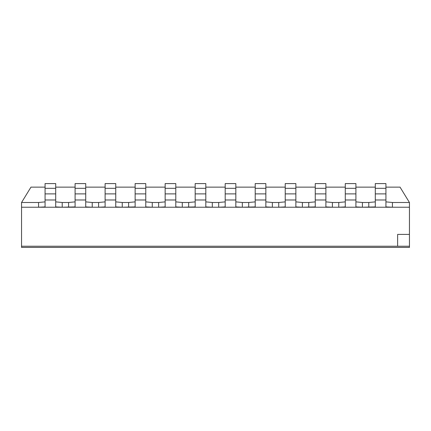 <?xml version="1.0" encoding="UTF-8"?>
<svg xmlns="http://www.w3.org/2000/svg" width="431" height="431" viewBox="0 0 431 431"><rect width="100%" height="100%" fill="white"/><g stroke="black" fill="none" stroke-linecap="round" stroke-linejoin="round"><path stroke-width="0.65" d="M55.707 199.984L55.707 206.928L62.209 207.225L38.569 207.225L45.072 206.928L45.072 183.59L55.707 183.59L55.707 199.984L45.072 199.984M55.707 201.864L62.209 202.5L62.209 207.225L75.091 206.928L75.091 183.59L85.726 183.59L85.726 199.984L75.091 199.984M45.072 187.135L30.967 187.135L21.55 202.5L21.55 207.225L38.569 207.225L38.569 202.5L45.072 201.864M55.707 188.315L45.072 188.315M85.726 201.864L92.229 202.5L92.229 207.225L85.726 206.928L85.726 199.984M115.745 188.315L105.11 188.315L105.11 183.59L115.745 183.59L115.745 206.928L122.248 207.225L68.588 207.225L68.588 202.5L75.091 201.864M85.726 188.315L75.091 188.315M92.229 202.5L98.607 202.5L98.607 207.225L105.11 206.928L105.11 188.315M115.745 201.864L122.248 202.5L122.248 207.225L135.129 206.928L135.129 183.59L145.77 183.59L145.77 199.984L135.129 199.984M98.607 202.5L105.11 201.864M145.77 201.864L152.267 202.5L152.267 207.225L145.77 206.928L145.77 199.984M175.789 188.315L165.148 188.315L165.148 183.59L175.789 183.59L175.789 206.928L182.286 207.225L128.632 207.225L128.632 202.5L135.129 201.864M145.77 188.315L135.129 188.315M152.267 202.5L158.651 202.5L158.651 207.225L165.148 206.928L165.148 188.315M175.789 201.864L182.286 202.5L182.286 207.225L195.173 206.928L195.173 183.59L205.808 183.59L205.808 199.984L195.173 199.984M158.651 202.5L165.148 201.864M205.808 201.864L212.311 202.5L212.311 207.225L205.808 206.928L205.808 199.984M235.827 188.315L225.192 188.315L225.192 183.59L235.827 183.59L235.827 206.928L242.33 207.225L188.67 207.225L188.67 202.5L195.173 201.864M205.808 188.315L195.173 188.315M212.311 202.5L218.689 202.5L218.689 207.225L225.192 206.928L225.192 188.315M235.827 201.864L242.33 202.5L242.33 207.225L255.211 206.928L255.211 183.59L265.852 183.59L265.852 199.984L255.211 199.984M218.689 202.5L225.192 201.864M265.852 201.864L272.349 202.5L272.349 207.225L265.852 206.928L265.852 199.984M295.871 188.315L285.23 188.315L285.23 183.59L295.871 183.59L295.871 206.928L302.368 207.225L248.714 207.225L248.714 202.5L255.211 201.864M265.852 188.315L255.211 188.315M272.349 202.5L278.733 202.5L278.733 207.225L285.23 206.928L285.23 188.315M295.871 201.864L302.368 202.5L302.368 207.225L315.255 206.928L315.255 183.59L325.89 183.59L325.89 199.984L315.255 199.984M278.733 202.5L285.23 201.864M325.89 201.864L332.393 202.5L332.393 207.225L325.89 206.928L325.89 199.984M355.909 188.315L345.274 188.315L345.274 183.59L355.909 183.59L355.909 206.928L362.412 207.225L308.752 207.225L308.752 202.5L315.255 201.864M325.89 188.315L315.255 188.315M332.393 202.5L338.771 202.5L338.771 207.225L345.274 206.928L345.274 188.315M355.909 201.864L362.412 202.5L362.412 207.225L375.293 206.928L375.293 183.59L385.928 183.59L385.928 199.984L375.293 199.984M338.771 202.5L345.274 201.864M385.928 201.864L392.431 202.5L392.431 207.225L385.928 206.928L385.928 199.984M385.928 187.135L400.033 187.135L409.45 202.5L409.45 207.225L368.791 207.225L368.791 202.5L375.293 201.864M385.928 188.315L375.293 188.315M392.431 202.5L409.45 202.5M375.293 187.135L355.909 187.135M345.274 187.135L325.89 187.135M315.255 187.135L295.871 187.135M285.23 187.135L265.852 187.135M255.211 187.135L235.827 187.135M225.192 187.135L205.808 187.135M195.173 187.135L175.789 187.135M165.148 187.135L145.77 187.135M135.129 187.135L115.745 187.135M105.11 187.135L85.726 187.135M75.091 187.135L55.707 187.135M21.55 202.5L38.569 202.5M62.209 202.5L68.588 202.5M122.248 202.5L128.632 202.5M182.286 202.5L188.67 202.5M242.33 202.5L248.714 202.5M302.368 202.5L308.752 202.5M362.412 202.5L368.791 202.5M409.45 246.23L21.55 246.23L21.55 247.41L409.45 247.41L409.45 234.41L397.63 234.41L397.63 246.23L21.55 246.23L21.55 207.225M409.45 234.41L409.45 207.225L62.209 207.225M55.707 193.885L45.072 193.885M85.726 193.885L75.091 193.885M115.745 199.984L105.11 199.984M115.745 193.885L105.11 193.885M145.77 193.885L135.129 193.885M175.789 199.984L165.148 199.984M175.789 193.885L165.148 193.885M205.808 193.885L195.173 193.885M235.827 199.984L225.192 199.984M235.827 193.885L225.192 193.885M265.852 193.885L255.211 193.885M295.871 199.984L285.23 199.984M295.871 193.885L285.23 193.885M325.89 193.885L315.255 193.885M355.909 199.984L345.274 199.984M355.909 193.885L345.274 193.885M385.928 193.885L375.293 193.885"/></g></svg>
